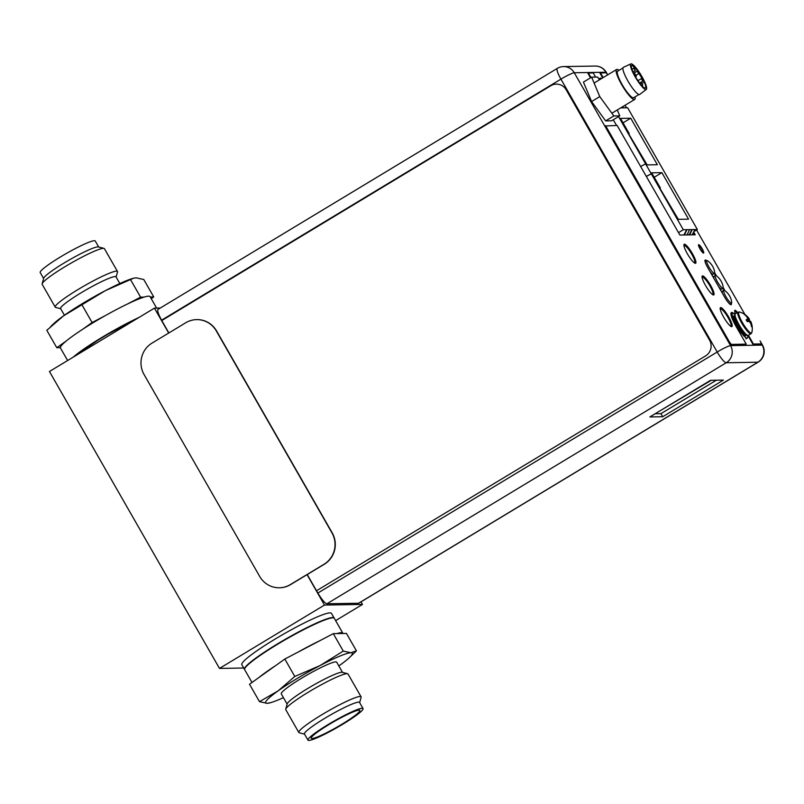 <?xml version="1.0" encoding="UTF-8"?>
<svg xmlns="http://www.w3.org/2000/svg" width="804" height="804" viewBox="0 0 804 804"><rect width="100%" height="100%" fill="white"/><g stroke="black" fill="none" stroke-linecap="round" stroke-linejoin="round"><path stroke-width="1.21" d="M168.689 333.047L154.428 308.133L160.267 308.032M361.006 601.864L362.473 604.427L324.474 605.06L307.068 574.659M154.428 308.133L49.446 371.498L219.492 668.415L324.474 605.06M362.473 604.427L335.63 620.628M243.723 668.013L219.492 668.415M331.469 613.372A51.657 5.809 150.2 0 0 329.992 612.879A51.657 5.809 150.2 0 0 279.269 636.607A51.657 5.809 150.2 0 0 241.823 664.707L244.496 669.36A51.657 5.809 -29.8 0 1 281.933 641.25A51.657 5.809 -29.8 0 1 332.655 617.532A51.657 5.809 -29.8 0 1 334.132 618.015L331.469 613.372M168.87 332.936L161.775 320.555L550.861 85.696A11.477 11.176 89 0 1 566.167 89.777L709.57 340.182A11.477 11.176 89 0 1 705.611 355.891L316.515 590.749L317.902 593.02A12.512 2.482 58.9 0 0 326.937 603.764L358.564 603.241A12.512 2.482 58.9 0 0 358.855 603.161L758.152 362.152A12.512 2.482 -121.1 0 1 757.87 362.222L726.233 362.755L326.937 603.764M307.239 574.548L316.515 590.749M279.48 587.774A22.954 22.351 -91 0 0 279.611 587.774A22.954 22.351 -91 0 0 290.566 584.608L324.283 564.267A22.954 22.351 -91 0 0 332.203 532.841L216.567 330.936A22.954 22.351 -91 0 0 196.93 319.61A22.954 22.351 -91 0 0 196.799 319.61M144.077 374.543L259.712 576.448A22.954 22.351 89 0 0 279.35 587.774A22.954 22.351 89 0 0 290.304 584.619L324.012 564.267A22.954 22.351 89 0 0 331.941 532.851L216.306 330.946A22.954 22.351 89 0 0 196.668 319.62A22.954 22.351 89 0 0 185.714 322.776L152.006 343.117A22.954 22.351 89 0 0 144.077 374.543M646.336 176.458A21.808 2.452 150.2 0 1 650.647 174.207L651.29 173.825L683.32 229.743L697.369 229.512L627.643 107.776L620.708 107.887M678.516 232.647L683.32 229.743M618.527 116.6L645.622 163.926A20.894 2.352 150.2 0 0 640.637 166.508M646.305 176.408A20.894 2.352 -29.8 0 1 651.29 173.825L645.622 163.926M620.497 118.379L629.2 133.575L628.537 133.585L647.14 164.9L657.36 164.73L630.718 118.208L620.497 118.379M678.315 219.331L688.536 219.16L661.893 172.649L651.672 172.82L660.375 188.005L659.712 188.025L678.315 219.331M688.435 234.899L689.319 234.366M693.862 231.622L697.369 229.512M684.194 234.969A26.562 25.859 89 0 0 686.887 229.683L686.415 229.964A26.562 25.859 -91 0 1 683.732 234.979M689.43 234.889A26.562 25.859 89 0 0 692.123 229.592L691.661 229.884A26.562 25.859 -91 0 1 688.968 234.889M686.817 234.929A26.562 25.859 -91 0 0 689.5 229.642M692.053 234.838A26.562 25.859 -91 0 0 694.746 229.552M625.03 107.816A26.562 25.859 -91 0 0 621.251 107.565M621.02 107.696A26.562 25.859 89 0 1 622.407 107.857M630.718 118.208L623.05 122.841M661.893 172.649L654.225 177.272M658.767 411.568L711.238 380.302M679.862 398.834L699.309 387.096M738.042 312.193L735.348 313.811A12.573 2.492 58.9 0 0 738.976 324.625A12.573 2.492 58.9 0 0 748.333 335.338L751.036 333.71A12.573 2.492 -121.1 0 1 741.67 322.997A12.573 2.492 -121.1 0 1 738.042 312.193L739.419 312.022A12.241 2.432 -121.1 0 0 742.424 322.585A12.241 2.432 -121.1 0 0 751.82 332.575L751.036 333.71M749.388 321.851L750.574 321.218A16.753 6.522 144 0 1 750.856 321.711A16.753 6.522 144 0 1 751.016 322.213A16.753 13.186 133.9 0 1 751.559 324.454A17.055 16.603 89.1 0 1 751.951 326.645L751.459 326.655A17.055 16.603 -90.9 0 0 751.067 324.454A16.753 15.065 173.5 0 0 749.901 322.233A16.753 9.789 157.3 0 0 748.373 321.258A17.055 1.92 150.2 0 0 747.248 321.65L746.303 320.052M747.469 318.324L750.393 321.61M746.172 319.771A17.055 1.92 -29.8 0 1 747.298 319.369A16.753 6.522 -36 0 0 747.479 318.002A16.753 13.186 -46.1 0 0 746.303 316.143A17.055 16.603 -90.9 0 0 744.625 314.726L745.117 314.716A17.055 16.603 89.1 0 1 746.805 316.133A16.753 15.065 -6.5 0 1 748.594 317.982A16.753 9.789 -22.7 0 1 748.906 318.364A16.753 9.789 -22.7 0 1 749.499 319.339L746.876 321.037M749.499 319.339A17.055 1.92 150.2 0 1 749.328 319.721L746.976 321.228M748.594 317.982L747.418 318.746M745.117 314.716L745.539 315.449M746.655 319.761L747.298 319.369M749.921 321.61L750.021 322.414M750.192 322.716L751.016 322.213M751.278 325.479L751.951 326.645M747.469 335.258A14.351 2.844 -121.1 0 1 747.328 338.022A14.351 2.844 -121.1 0 1 736.645 325.791A14.351 2.844 -121.1 0 1 732.504 313.459A14.351 2.844 -121.1 0 1 735.007 314.625L734.695 310.937A6.311 1.256 58.9 0 1 734.856 310.304A6.311 1.256 58.9 0 1 735.007 310.264A6.311 1.256 58.9 0 1 737.489 312.525M599.734 79.656A14.351 2.854 -121.1 0 1 600.106 78.189A14.351 2.854 -121.1 0 1 600.437 78.099A14.351 2.854 -121.1 0 1 601.583 78.541M607.703 74.842L606.276 72.35A12.512 1.407 150.2 0 0 605.914 72.229A12.512 12.181 -91 0 0 595.211 66.059L563.574 66.581A12.512 12.181 89 0 1 574.277 72.752L730.555 345.63A12.512 12.181 89 0 1 726.233 362.755A12.512 2.482 -121.1 0 1 717.198 352.011L560.931 79.144A12.512 2.482 -121.1 0 1 557.313 68.38L158.016 309.399A12.512 2.482 58.9 0 0 161.624 320.153L161.835 320.515M710.545 380.312L649.873 416.934L662.717 416.723L723.389 380.091L710.545 380.312M694.053 262.647A9.869 1.96 58.9 0 0 694.354 262.697A9.869 1.96 58.9 0 0 694.586 262.637A9.869 1.96 58.9 0 0 691.45 253.662A9.869 1.96 58.9 0 0 684.606 245.672A9.869 1.96 58.9 0 0 684.385 245.733A9.869 1.96 58.9 0 0 684.114 246.506M712.193 294.314A9.869 1.96 58.9 0 0 712.495 294.364A9.869 1.96 58.9 0 0 712.726 294.304A9.869 1.96 58.9 0 0 709.59 285.33A9.869 1.96 58.9 0 0 702.746 277.35A9.869 1.96 58.9 0 0 702.525 277.41A9.869 1.96 58.9 0 0 702.254 278.184M730.333 325.982A9.869 1.96 58.9 0 0 730.635 326.042A9.869 1.96 58.9 0 0 730.866 325.982A9.869 1.96 58.9 0 0 727.731 317.007A9.869 1.96 58.9 0 0 720.886 309.017A9.869 1.96 58.9 0 0 720.655 309.078A9.869 1.96 58.9 0 0 720.394 309.852M694.304 234.798L693.319 232.708M613.291 119.766L616.567 125.484M736.886 312.887A5.678 1.126 58.9 0 0 734.796 311.037A5.678 1.126 58.9 0 0 734.705 311.047M734.866 312.987A5.678 1.126 58.9 0 0 735.248 313.902M655.149 413.748L660.958 413.648L716.354 380.212M662.717 416.723L660.958 413.648M635.029 96.902A17.507 3.477 -121.1 0 1 635.12 97.505A17.507 3.477 -121.1 0 1 634.678 99.455A17.507 3.477 -121.1 0 1 624.547 89.274A17.507 3.477 -121.1 0 1 616.145 71.435A17.507 3.477 -121.1 0 1 616.588 69.486A17.507 3.477 -121.1 0 1 619.01 70.37M622.939 67.998L617.623 71.204A15.497 3.075 58.9 0 0 617.241 72.923A15.497 3.075 58.9 0 0 624.678 88.721A15.497 3.075 58.9 0 0 633.642 97.736L638.959 94.53M630.889 63.878L623.381 67.325A15.839 3.146 58.9 0 0 622.929 69.124A15.839 3.146 58.9 0 0 630.627 85.415A15.839 3.146 58.9 0 0 639.753 94.45L646.305 89.415A14.924 2.965 -121.1 0 1 637.703 80.913A14.924 2.965 -121.1 0 1 630.457 65.566A14.924 2.965 -121.1 0 1 630.889 63.878A14.924 2.965 -121.1 0 1 639.552 72.722A14.924 2.965 -121.1 0 1 646.627 87.797A14.924 2.965 -121.1 0 1 646.305 89.415M637.894 70.953L632.095 65.305A13.196 2.623 58.9 0 0 631.713 65.375A13.196 2.623 58.9 0 0 631.381 66.853A13.196 2.623 58.9 0 0 637.22 79.536A13.196 2.623 58.9 0 0 644.979 88.058A13.196 2.623 58.9 0 0 645.361 87.978A13.196 2.623 58.9 0 0 645.692 86.51A13.196 2.623 58.9 0 0 644.305 82.078L637.502 71.184M632.095 65.305L631.472 65.677M642.135 83.385L644.305 82.078M641.301 82.752L642.818 85.043L641.301 82.752M641.321 78.782L642.838 81.083L641.321 78.782M633.733 68.35L635.25 70.651L633.733 68.35M634.828 73.857L636.346 76.159L634.828 73.857M637.27 71.275L638.788 73.566L637.27 71.275M605.653 120.891L611.583 120.791L619.773 115.856L613.844 115.947L605.653 120.891L591.583 101.545L599.764 96.601L613.844 115.947M599.764 96.601L591.623 77.154L583.433 82.098L591.583 101.545M591.623 77.154L597.553 77.053L599.533 79.777M617.301 109.947L619.773 115.856M693.671 232.034L695.249 234.788L679.893 235.039L617.14 125.474L605.1 125.967L728.665 341.72A3.447 0.683 58.9 0 0 731.158 344.685L746.223 344.152L735.911 326.133A15.778 3.136 58.9 0 1 731.359 312.565A15.778 3.136 58.9 0 1 731.72 312.465A15.778 3.136 58.9 0 1 734.454 314.163M731.148 312.766A15.778 3.136 -121.1 0 1 731.238 312.756A15.778 3.136 -121.1 0 1 732.695 313.379M734.705 310.585A6.311 1.256 -121.1 0 1 737.007 312.816M317.902 593.02L717.198 352.011A12.512 1.407 -29.8 0 1 730.555 345.63L762.192 345.097A12.512 1.407 -29.8 0 1 762.544 345.217L760.071 340.916A3.447 0.683 -121.1 0 1 761.066 343.881L760.584 344.172A3.447 0.683 58.9 0 1 760.514 344.192L752.946 344.323L747.841 335.389M607.673 74.862A3.447 0.683 -121.1 0 0 605.683 72.712L599.945 73.094L602.678 77.877M595.603 77.084L593.221 72.923L588.387 73.003L587.905 73.295L590.498 77.827M694.606 234.798L693.36 232.627M702.143 276.174A11.075 2.201 -121.1 0 1 709.46 284.586A11.075 2.201 -121.1 0 1 713.49 294.988M720.284 307.842A11.075 2.201 -121.1 0 1 727.6 316.253A11.075 2.201 -121.1 0 1 731.63 326.655M704.987 260.295A8.723 1.739 -121.1 0 1 706.143 260.988M724.052 290.234L722.927 288.264M715.55 275.39L714.424 273.42M730.836 303.47A8.723 1.739 -121.1 0 1 730.896 304.726M684.003 244.496A11.075 2.201 -121.1 0 1 691.319 252.918A11.075 2.201 -121.1 0 1 695.359 263.31M698.465 245.029A4.874 0.965 -121.1 0 1 701.47 248.667A4.874 0.965 -121.1 0 1 703.289 253.019M588.387 73.003L590.98 77.536M600.427 72.802L603.161 77.586M744.986 314.565L696.555 230.004L744.996 314.575M626.557 107.786L625.1 105.234L626.567 107.786M761.066 343.881A3.447 0.683 -121.1 0 1 760.986 343.901L753.428 344.032L748.423 335.288M605.583 125.675L729.148 341.439A3.447 0.683 -121.1 0 0 731.64 344.393L746.223 344.152M702.585 275.883A11.075 2.201 58.9 0 0 702.334 275.953A11.075 2.201 58.9 0 0 705.852 286.023A11.075 2.201 58.9 0 0 713.53 294.988A11.075 2.201 58.9 0 0 713.781 294.917A11.075 2.201 58.9 0 0 710.274 284.837A11.075 2.201 58.9 0 0 702.585 275.883M720.726 307.55A11.075 2.201 58.9 0 0 720.474 307.62A11.075 2.201 58.9 0 0 723.982 317.691A11.075 2.201 58.9 0 0 731.67 326.655A11.075 2.201 58.9 0 0 731.921 326.585A11.075 2.201 58.9 0 0 728.404 316.515A11.075 2.201 58.9 0 0 720.726 307.55M706.626 260.697A8.723 1.739 58.9 0 0 705.369 259.993A8.723 1.739 58.9 0 0 705.168 260.054A8.723 1.739 58.9 0 0 707.691 267.551L724.695 297.249A8.723 1.739 58.9 0 0 730.997 304.736A8.723 1.739 58.9 0 0 731.188 304.676A8.723 1.739 58.9 0 0 731.318 303.178M725.007 290.777L723.218 287.651M716.505 275.933L714.716 272.807M684.445 244.205A11.075 2.201 58.9 0 0 684.194 244.275A11.075 2.201 58.9 0 0 687.711 254.355A11.075 2.201 58.9 0 0 695.39 263.31A11.075 2.201 58.9 0 0 695.641 263.24A11.075 2.201 58.9 0 0 692.133 253.17A11.075 2.201 58.9 0 0 684.445 244.205M698.706 244.667A4.874 0.965 58.9 0 0 698.596 244.697A4.874 0.965 58.9 0 0 700.143 249.139A4.874 0.965 58.9 0 0 703.53 253.089A4.874 0.965 58.9 0 0 703.641 253.059A4.874 0.965 58.9 0 0 702.093 248.617A4.874 0.965 58.9 0 0 698.706 244.667M705.53 261.411A7.457 1.487 58.9 0 0 705.359 261.461A7.457 1.487 58.9 0 0 705.158 261.983M710.133 271.812A7.457 1.487 58.9 0 0 712.897 274.275A7.457 1.487 58.9 0 0 713.068 274.234L714.515 273.36A7.457 1.487 -121.1 0 1 714.344 273.41A7.457 1.487 -121.1 0 1 709.168 267.37A7.457 1.487 -121.1 0 1 706.806 260.586A7.457 1.487 -121.1 0 1 706.977 260.536A7.457 1.487 -121.1 0 1 707.681 260.848A17.025 17.025 0 0 1 714.696 272.466A7.457 1.487 -121.1 0 1 714.515 273.36M714.032 276.254A7.457 1.487 58.9 0 0 713.862 276.305A7.457 1.487 58.9 0 0 714.113 278.767M718.635 286.666A7.457 1.487 58.9 0 0 721.399 289.128A7.457 1.487 58.9 0 0 721.57 289.078L723.017 288.204A7.457 1.487 -121.1 0 1 722.846 288.254A7.457 1.487 -121.1 0 1 717.67 282.214A7.457 1.487 -121.1 0 1 715.309 275.43A7.457 1.487 -121.1 0 1 715.48 275.39A7.457 1.487 -121.1 0 1 716.183 275.692A17.025 17.025 0 0 1 723.198 287.309A7.457 1.487 -121.1 0 1 723.017 288.204M722.535 291.108A7.457 1.487 58.9 0 0 722.364 291.148A7.457 1.487 58.9 0 0 722.615 293.611M729.58 303.892A7.457 1.487 58.9 0 0 729.901 303.972A7.457 1.487 58.9 0 0 730.072 303.922L731.519 303.058A7.457 1.487 -121.1 0 1 731.349 303.098A7.457 1.487 -121.1 0 1 726.173 297.068A7.457 1.487 -121.1 0 1 723.811 290.274A7.457 1.487 -121.1 0 1 723.982 290.234A7.457 1.487 -121.1 0 1 724.685 290.535A17.025 17.025 0 0 1 731.7 302.153A7.457 1.487 -121.1 0 1 731.519 303.058M119.816 283.51L116.007 276.867A31.909 3.588 150.2 0 0 81.033 292.847A31.909 3.588 -29.8 0 0 60.622 308.585L64.431 315.228M60.732 308.766L55.657 307.419A35.868 4.03 -29.8 0 1 55.235 307.138A35.868 4.03 -29.8 0 1 78.169 289.45A35.868 4.03 150.2 0 1 117.484 271.491A35.868 4.03 150.2 0 1 117.515 271.993L116.108 277.048M117.484 271.491L104.419 248.677A35.868 4.03 150.2 0 0 103.997 248.396A35.868 4.03 150.2 0 0 65.104 266.637A35.868 4.03 -29.8 0 0 42.14 283.812A35.868 4.03 -29.8 0 0 42.17 284.325L55.235 307.138M42.14 283.812L43.687 278.254A31.738 3.568 -29.8 0 1 64.008 263.059A31.738 3.568 150.2 0 1 98.42 246.918L103.997 248.396M98.691 246.989L95.284 241.029A31.738 3.568 150.2 0 0 60.491 256.918A31.738 3.568 -29.8 0 0 40.2 272.576L43.617 278.536M139.082 317.399A51.657 5.809 150.2 0 0 101.977 337.368A51.657 5.809 -29.8 0 0 73.144 357.197M156.639 308.093L150.087 296.656A51.657 5.809 150.2 0 0 144.137 297.088A51.657 5.809 150.2 0 0 127.464 304.012A51.657 5.809 150.2 0 0 105.223 315.671A51.657 5.809 150.2 0 0 93.475 322.515A51.657 5.809 -29.8 0 0 82.541 329.359A51.657 5.809 150.2 0 0 66.34 340.906L56.793 347.72L60.35 347.66A51.657 5.809 -29.8 0 1 66.34 340.906M105.223 315.671L92.098 322.545L82.541 329.359M144.137 297.088L140.579 297.148L127.464 304.012M151.263 298.696L153.745 296.927L150.278 296.977M56.793 347.72L46.813 330.303L63.446 315.932A49.928 5.618 -29.8 0 1 105.344 290.646L133.625 278.204L136.167 277.832L143.765 279.511L153.745 296.927M50.763 326.444L53.818 323.56A49.928 5.618 -29.8 0 1 63.446 315.932L105.344 290.646A49.928 5.618 -29.8 0 1 132.369 278.566L133.625 278.204M130.6 279.732L140.579 297.148M82.129 305.128L92.098 322.545M60.35 347.66A51.657 5.809 150.2 0 0 60.441 347.991L67.626 360.524M285.742 709.158L287.219 703.832A31.909 3.588 -29.8 0 1 307.651 688.546A31.909 3.588 150.2 0 1 342.243 672.315L347.589 673.732A35.868 4.03 150.2 0 0 308.696 691.973A35.868 4.03 -29.8 0 0 285.742 709.158A35.868 4.03 -29.8 0 0 285.762 709.671L298.827 732.484A35.868 4.03 -29.8 0 1 321.771 714.786A35.868 4.03 150.2 0 1 361.086 696.827L348.021 674.013A35.868 4.03 150.2 0 0 347.589 673.732M287.139 704.103L281.289 693.892A31.909 3.588 -29.8 0 1 301.701 678.154A31.909 3.588 150.2 0 1 336.675 662.174L342.524 672.395M304.555 734.163L299.259 732.766A35.868 4.03 -29.8 0 1 298.827 732.484M359.639 702.616L361.107 697.339A35.868 4.03 150.2 0 0 361.086 696.827M359.539 702.445A31.738 3.568 150.2 0 0 324.746 718.334A31.738 3.568 -29.8 0 0 304.455 733.992L307.972 740.122A31.738 3.568 -29.8 0 1 328.263 724.474A31.738 3.568 150.2 0 1 363.056 708.585L359.539 702.445M363.056 708.585A31.738 3.568 150.2 0 1 342.755 724.233A31.738 3.568 -29.8 0 1 307.972 740.122M341.901 724.243A28.009 3.146 -29.8 0 1 311.168 738.152A28.009 3.146 -29.8 0 1 329.117 724.464A28.009 3.146 150.2 0 1 359.73 710.334A28.009 3.146 150.2 0 1 341.901 724.243M251.994 682.455L244.657 669.652A51.657 5.809 -29.8 0 1 277.692 644.185A51.657 5.809 150.2 0 1 334.303 618.316L342.805 633.16A51.657 5.809 -29.8 0 1 342.896 633.492L346.464 633.431L356.433 650.848L350.876 652.747L343.278 651.069L320.062 665.551A49.928 5.618 150.2 0 0 278.164 690.837L259.481 701.651L267.089 703.319L270.888 702.585A49.928 5.618 150.2 0 0 283.44 697.641M259.481 701.651L249.511 684.234L259.069 677.42A51.657 5.809 -29.8 0 1 275.269 665.863L284.827 659.049L333.298 633.652L342.896 633.492M338.816 665.923A49.928 5.618 150.2 0 0 339.801 665.23A49.928 5.618 150.2 0 0 349.438 657.602L356.433 650.848M349.438 657.602A49.928 5.618 150.2 0 0 350.876 652.747A49.928 5.618 150.2 0 0 320.062 665.551L294.797 676.465L278.164 690.837A49.928 5.618 150.2 0 0 267.089 703.319A49.928 5.618 150.2 0 0 270.888 702.585M259.069 677.42L275.269 665.863M294.797 676.465L284.827 659.049M336.866 633.592A51.657 5.809 -29.8 0 1 342.805 633.16M297.942 652.175A51.657 5.809 -29.8 0 1 320.183 640.527M343.278 651.069L333.298 633.652M136.258 319.098A51.657 5.809 150.2 0 0 74.943 356.112M138.7 317.62A51.305 5.769 150.2 0 0 73.526 356.966M746.052 334.243A10.733 2.131 -121.1 0 1 738.625 325.077A10.733 2.131 -121.1 0 1 735.258 316.344M735.027 316.183L735.137 316.083A10.733 2.131 58.9 0 0 738.243 325.308A10.733 2.131 58.9 0 0 746.233 334.464A11.648 2.311 58.9 0 1 737.258 325.781A11.648 2.311 58.9 0 1 735.137 316.083L735.188 316.062M358.564 603.241L757.87 362.222A12.512 12.181 -91 0 0 762.192 345.097L761.097 343.197M606.588 73.405L605.914 72.229L574.277 72.752A12.512 1.407 150.2 0 0 560.931 79.144L161.624 320.153M692.294 234.838L693.963 233.823M138.73 317.61L102.058 337.358L73.486 356.996M751.82 332.575A17.085 17.085 0 0 0 750.856 321.711M748.906 318.364A17.085 17.085 0 0 0 739.419 312.022M747.328 338.022L745.881 338.896M732.504 313.459L731.057 314.324M600.106 78.189L598.91 78.913M606.276 72.35A12.512 12.512 0 0 0 595.211 66.059M758.152 362.152A12.512 12.512 0 0 0 762.544 345.217M563.574 66.581A12.512 12.512 0 0 0 557.313 68.38M594.096 83.063L616.588 69.486M611.864 113.233L634.678 99.455M639.944 83.425L641.331 82.591M641.803 85.656L642.818 85.043M637.964 80.671L641.361 78.621M639.632 83.013L642.838 81.083M631.994 69.265L633.773 68.189M633.07 71.968L635.25 70.651M634.125 74.149L634.869 73.697M635.492 76.671L636.346 76.159M633.693 73.295L637.301 71.114M636.085 75.204L638.788 73.566M706.806 260.586L705.359 261.461M715.309 275.43L713.862 276.305M723.811 290.274L722.364 291.148"/></g></svg>

